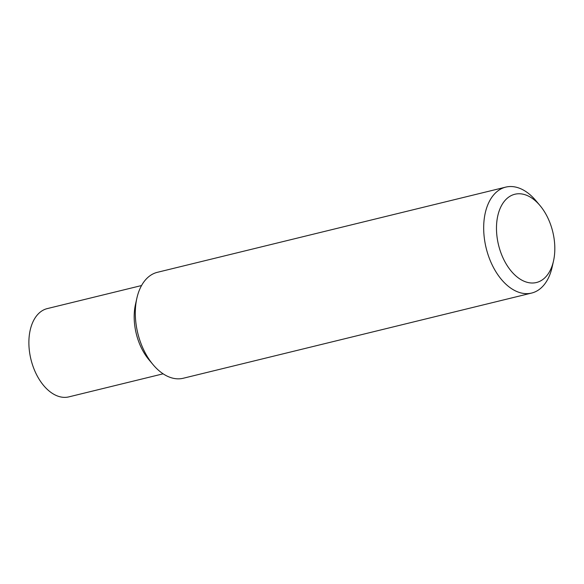 <?xml version="1.0" encoding="UTF-8"?>
<svg xmlns="http://www.w3.org/2000/svg" width="584" height="584" viewBox="0 0 584 584"><rect width="100%" height="100%" fill="white"/><g stroke="black" fill="none" stroke-linecap="round" stroke-linejoin="round"><path stroke-width="0.88" d="M526.184 282.021A45.442 27.901 76.3 0 0 553.515 260.96A45.442 27.901 76.3 0 0 539.959 205.502A45.442 27.901 76.3 0 0 525.118 194.749A45.442 27.901 76.3 0 0 496.48 229.008A45.442 27.901 76.3 0 0 526.184 282.021M553.515 260.96L552.121 267.173A54.524 33.485 -103.7 0 1 531.637 293.058A54.524 33.485 -103.7 0 1 519.322 292.453A54.524 33.485 -103.7 0 1 484.362 238.418A54.524 33.485 -103.7 0 1 505.729 187.121A54.524 33.485 -103.7 0 1 518.037 187.727A54.524 33.485 -103.7 0 1 535.849 200.626L539.959 205.502M163.133 373.818L68.846 396.879A45.442 27.901 -103.7 0 1 58.582 396.375A45.442 27.901 -103.7 0 1 29.448 351.342A45.442 27.901 -103.7 0 1 47.26 308.6L141.547 285.539M531.637 293.058L183.267 378.249A54.524 33.485 -103.7 0 1 170.959 377.651A54.524 33.485 -103.7 0 1 153.147 364.744A54.524 33.485 -103.7 0 1 136.875 298.198A54.524 33.485 -103.7 0 1 157.366 272.319L505.729 187.121M153.147 364.744L149.044 359.868A45.442 27.901 -103.7 0 1 135.481 304.417L136.875 298.198"/></g></svg>
